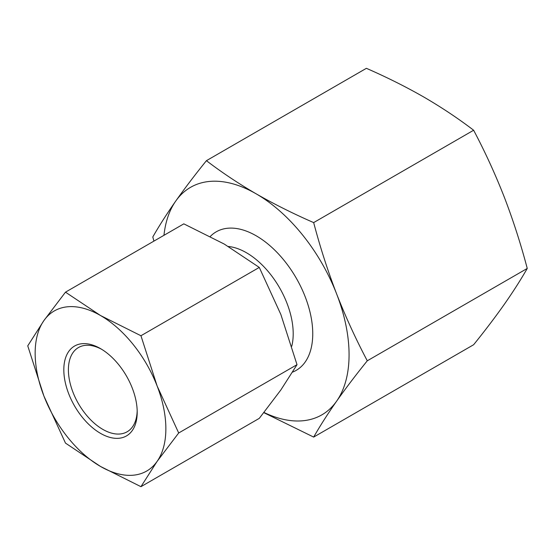 <?xml version="1.0" encoding="UTF-8"?>
<svg xmlns="http://www.w3.org/2000/svg" width="555" height="555" viewBox="0 0 555 555"><rect width="100%" height="100%" fill="white"/><g stroke="black" fill="none" stroke-linecap="round" stroke-linejoin="round"><path stroke-width="0.83" d="M259.282 418.359L280.858 389.95L297.015 364.677L280.858 314.484L259.282 267.42L140.949 335.74L157.107 385.933L178.689 432.99L157.107 461.399L140.949 486.679L259.282 418.359M297.015 364.677L178.689 432.99M140.949 486.679L100.51 466.457L65.483 443.105L43.907 396.041L27.75 345.848L43.907 320.575L65.483 292.166L100.51 315.517A92.428 53.363 -120 0 0 43.907 320.575A92.428 53.363 -120 0 0 43.907 396.041A92.428 53.363 -120 0 0 100.51 466.457A92.428 53.363 -120 0 0 157.107 461.399A92.428 53.363 -120 0 0 157.107 385.933A92.428 53.363 -120 0 0 100.51 315.517L140.949 335.74M259.282 267.42L224.262 244.068L183.816 223.852L65.483 292.166M263.979 412.462A131.348 75.834 -120 0 0 336.628 401.161C345.64 388.403 355.859 374.951 367.285 360.799C355.859 339.202 345.64 316.912 336.628 293.921A131.348 75.834 -120 0 0 256.195 193.855C238.4 183.497 221.806 172.439 206.425 160.679L366.383 68.32C386.752 77.207 405.913 86.788 423.853 97.063C441.69 107.441 458.277 118.506 473.63 130.238C485.056 151.834 495.275 174.124 504.287 197.122C513.153 220.196 520.805 243.971 527.25 268.447C520.805 279.72 513.153 291.694 504.287 304.362C495.275 317.12 485.056 330.579 473.63 344.731L313.665 437.083C320.11 425.81 327.762 413.836 336.628 401.161A131.348 75.834 -120 0 0 336.628 293.921C327.762 270.84 320.11 247.065 313.665 222.597L473.63 130.238M206.425 160.679C194.992 174.832 184.773 188.284 175.762 201.042A131.348 75.834 -120 0 1 256.195 193.855C274.184 204.15 293.338 213.73 313.665 222.597M367.285 360.799L527.25 268.447M163.954 235.32A131.348 75.834 -120 0 1 175.762 201.042C166.895 213.717 159.243 225.691 152.798 236.964L153.922 241.113M263.826 412.656L313.665 437.083M100.51 433.358A51.892 29.956 -120 0 0 137.203 412.171A51.892 29.956 -120 0 0 100.51 348.616A51.892 29.956 -120 0 0 63.818 369.803A51.892 29.956 -120 0 0 100.51 433.358M101.676 349.31A48.646 28.083 -120 0 0 78.477 347.534A48.646 28.083 -120 0 0 71.019 386.516A48.646 28.083 -120 0 0 102.8 429.383A48.646 28.083 -120 0 0 127.123 431.79A48.646 28.083 -120 0 0 137.182 410.811M292.603 372.1A79.982 46.183 -120 0 0 294.649 275.419A79.982 46.183 -120 0 0 210.296 236.444M291.763 346.223A66.163 38.198 -120 0 0 276.973 283.487A66.163 38.198 -120 0 0 228.376 246.489"/></g></svg>
